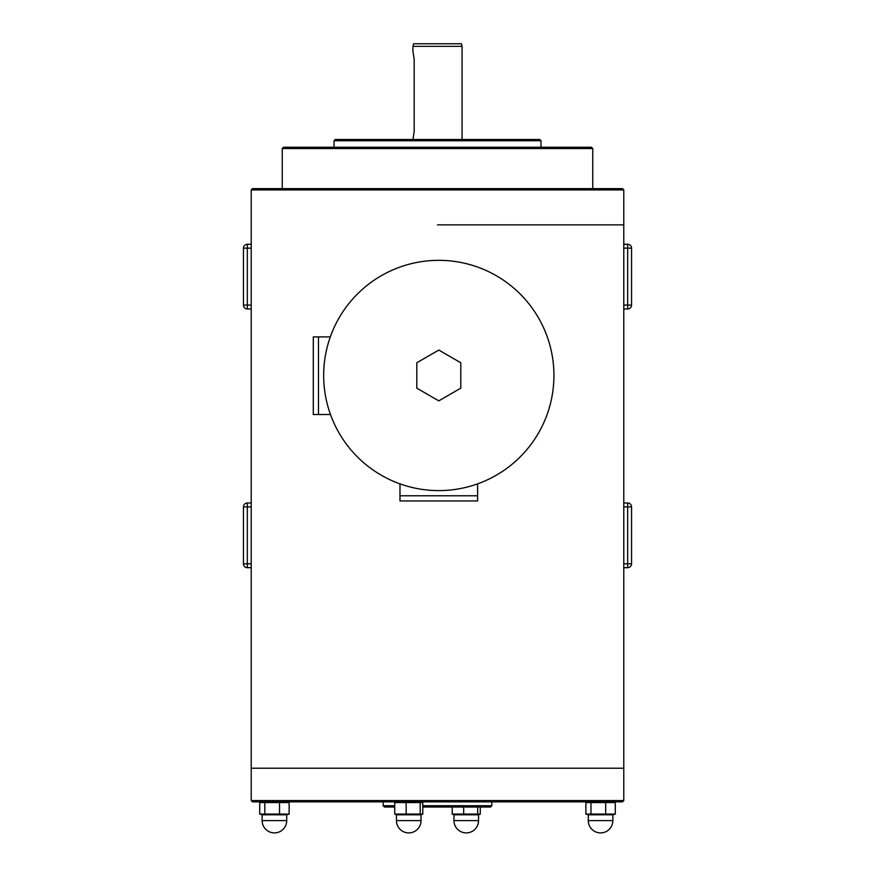 <?xml version="1.0" encoding="UTF-8"?>
<svg xmlns="http://www.w3.org/2000/svg" width="875" height="875" viewBox="0 0 875 875"><rect width="100%" height="100%" fill="white"/><g stroke="black" fill="none" stroke-linecap="round" stroke-linejoin="round"><path stroke-width="1.31" d="M437.5 224.864L623.788 224.864L437.5 224.864M437.5 768.217L623.788 768.217L623.788 189.941L251.213 189.941L251.213 768.217L437.5 768.217M251.213 800.559L252.503 801.85L622.497 801.85L623.788 800.559L623.788 768.217L251.213 768.217L251.213 800.559L623.788 800.559M394.712 807.023L384.464 807.023L383.162 805.733L383.162 801.85M383.162 805.733L394.712 805.733M422.778 805.733L491.838 805.733L491.838 801.85M422.778 807.023L490.536 807.023L491.838 805.733M399.984 483.864L399.984 500.948L477.608 500.948L477.608 495.775L399.984 495.775L477.608 495.775L477.608 483.864M330.477 414.52L313.305 414.52L313.305 336.897L318.478 336.897L318.478 414.52L318.478 336.897L330.312 336.897M421.039 801.85L422.778 802.561L394.712 802.561L396.452 801.85M406.153 802.561L406.153 814.078L422.778 814.078L422.778 802.561M420.186 802.561L420.186 814.078M394.712 802.561L394.712 814.078L406.153 814.078M421.039 820.608L396.452 820.608A12.294 12.294 0 0 0 408.745 832.902A12.294 12.294 0 0 0 421.039 820.608L421.039 814.789L396.452 814.789L394.712 814.078M421.039 814.789L422.778 814.078M264.819 802.561L259.711 802.561L259.711 814.078L262.139 814.789L286.716 814.789L289.133 814.078L289.133 802.561L264.819 802.561L264.819 814.078L289.133 814.078M262.139 801.85L259.711 802.561M286.716 801.85L289.133 802.561M259.711 814.078L264.819 814.078M279.53 802.561L279.53 814.078M480.288 807.023L480.288 814.078L477.695 814.078L477.695 807.023M478.548 820.608L453.961 820.608A12.294 12.294 0 0 0 466.255 832.902A12.294 12.294 0 0 0 478.548 820.608L478.548 814.789L480.288 814.078M463.663 807.023L463.663 814.078L477.695 814.078M452.222 807.023L452.222 814.078L463.663 814.078M478.548 814.789L453.961 814.789L452.222 814.078M590.975 802.561L585.867 802.561L585.867 814.078L588.284 814.789L612.861 814.789L615.289 814.078L615.289 802.561L590.975 802.561L590.975 814.078L615.289 814.078M588.284 801.85L585.867 802.561M612.861 801.85L615.289 802.561M605.686 802.561L605.686 814.078M585.867 814.078L590.975 814.078M438.791 490.602A115.139 115.139 0 0 1 339.084 317.898A115.139 115.139 0 0 1 538.508 317.898A115.139 115.139 0 0 1 438.791 490.602M416.806 362.764L438.791 350.066L460.786 362.764L460.786 388.161L438.791 400.859L416.806 388.161L416.806 362.764M412.923 139.486L414.181 131.72L414.181 59.27L413.044 51.898M462.077 46.342L461.387 43.75L413.613 43.75L412.923 46.342L462.077 46.342L462.077 139.486M623.788 308.952L627.67 308.952A3.883 3.883 0 0 0 631.553 305.069A3.883 3.883 0 0 1 627.67 308.952L627.67 305.069L631.553 305.069L631.553 248.15A3.883 3.883 0 0 0 627.67 244.267L623.788 244.267M251.213 308.952L247.33 308.952A3.883 3.883 0 0 1 243.447 305.069L243.447 248.15L251.213 248.15M243.447 248.15A3.883 3.883 0 0 1 247.33 244.267L251.213 244.267M623.788 567.689L627.67 567.689A3.883 3.883 0 0 0 631.553 563.806A3.883 3.883 0 0 1 627.67 567.689L627.67 563.806L631.553 563.806L631.553 506.887A3.883 3.883 0 0 0 627.67 503.005L623.788 503.005M251.213 567.689L247.33 567.689A3.883 3.883 0 0 1 243.447 563.806L243.447 506.887L251.213 506.887M243.447 506.887A3.883 3.883 0 0 1 247.33 503.005L251.213 503.005M592.747 188.639L592.747 148.542L591.445 147.241L283.555 147.241L282.253 148.542L282.253 188.639M251.213 189.941L252.503 188.639L622.497 188.639L623.788 189.941M592.747 148.542L282.253 148.542M540.991 140.777L334.009 140.777L335.3 139.486L539.7 139.486L540.991 140.777L540.991 147.241M262.139 820.608A12.294 12.294 0 0 0 274.422 832.902A12.294 12.294 0 0 0 286.716 820.608L262.139 820.608L262.139 814.789M588.284 820.608A12.294 12.294 0 0 0 600.578 832.902A12.294 12.294 0 0 0 612.861 820.608L588.284 820.608L588.284 814.789M623.788 305.069L627.67 305.069L627.67 248.15L623.788 248.15M631.553 248.15L627.67 248.15L627.67 244.267M247.33 244.267L247.33 308.952M251.213 305.069L243.447 305.069M623.788 563.806L627.67 563.806L627.67 506.887L623.788 506.887M631.553 506.887L627.67 506.887L627.67 503.005M247.33 503.005L247.33 567.689M251.213 563.806L243.447 563.806M396.452 820.608L396.452 814.789M286.716 820.608L286.716 814.789M453.961 820.608L453.961 814.789M612.861 820.608L612.861 814.789M412.923 46.342L412.923 51.516M334.009 140.777L334.009 147.241"/></g></svg>
